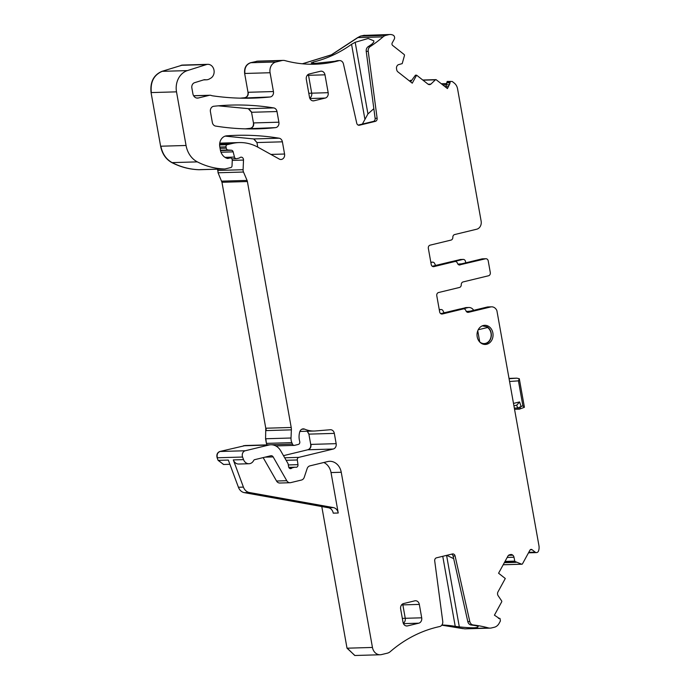 <?xml version="1.0" encoding="UTF-8"?>
<svg xmlns="http://www.w3.org/2000/svg" width="690" height="690" viewBox="0 0 690 690"><rect width="100%" height="100%" fill="white"/><g stroke="black" fill="none" stroke-linecap="round" stroke-linejoin="round"><path stroke-width="1.03" d="M483.371 344.232L483.871 344.043M483.44 325.835L482.845 325.646M466.259 307.576L444.386 312.743A2.734 2.294 88.3 0 1 443.247 311.268A2.734 2.294 88.3 0 0 441.039 309.517A2.734 2.294 88.3 0 0 440.643 309.569L439.306 309.896M441.79 625.175L464.888 628.857M321.79 506.555L347.018 648.195L354.884 655.491M289.015 467.786L292.836 467.673A4.563 3.821 88.3 0 0 291.542 468.294A2.277 1.906 88.3 0 1 288.636 466.828L288.161 464.146A2.277 1.906 88.3 0 0 287.868 463.326L280.701 450.803A13.679 11.454 88.3 0 0 270.868 444.765A13.679 11.454 88.3 0 0 268.884 445.033L245.269 450.751L219.825 451.493C217.264 452.562 216.367 454.658 217.134 457.781L218.1 460.359L223.655 464.474M219.825 451.493L245.554 445.507M283.478 455.659L307.783 449.777C310 448.966 310.974 447.172 310.716 444.403L308.887 434.122L307.223 431.224M232.263 160.399L243.51 160.071L243.087 169.714A4.563 3.821 88.3 0 0 243.501 172.026L247.072 180.418L221.878 181.151L222.214 182.281L247.399 181.539L291.206 427.481L266.021 428.214L266.176 430.595L291.37 429.853L291.016 438.012A9.117 7.633 88.3 0 0 291.836 442.635L292.474 444.118L267.039 444.877L266.4 443.377L265.572 438.754L265.771 428.223L221.964 182.281L218.066 172.767L217.704 169.188M225.164 136.12L253.696 138.949L256.947 142.563L257.767 147.117M161.943 71.346L187.387 70.596A18.242 15.266 88.3 0 0 176.511 91.848L186.059 145.478L160.874 146.211C162.409 153.844 166.161 159.312 172.138 162.616C180.806 167.049 189.836 169.412 199.229 169.723L198.979 169.723C189.586 169.421 180.556 167.058 171.888 162.624C165.911 159.321 162.159 153.853 160.623 146.22L151.067 92.589C149.989 82.032 153.611 74.951 161.943 71.346L182.479 65.076M257.793 61.134L250.522 62.73C246.08 64.36 244.122 67.939 244.648 73.476L247.995 92.288C248.236 95.315 247.115 97.126 244.631 97.739L240.111 98.161M364.7 35.242L360.542 36.087L357.61 37.622L331.373 54.821L302.358 63.79M411.085 80.523L409.498 80.997M435.951 265.365L460.584 259.474M218.333 105.829L248.297 108.666L251.557 112.28L253.454 122.932C253.687 125.942 252.575 127.754 250.108 128.375L245.183 128.858M530.3 549.74L532.05 549.689L535.173 552.147A2.734 2.294 -91.7 0 0 536.501 552.595A2.734 2.294 -91.7 0 0 538.545 550.913A9.117 7.633 88.3 0 0 538.933 545.6L496.895 310.655A6.84 5.727 88.3 0 0 491.573 306.834A6.84 5.727 88.3 0 0 490.581 306.972L468.493 312.32A2.734 2.294 88.3 0 1 468.096 312.372A2.734 2.294 88.3 0 1 465.888 310.621A2.734 2.294 -91.7 0 0 463.671 308.87L460.187 308.965A2.734 2.294 -91.7 0 0 459.782 309.025L440.72 313.639M473.685 310.319A6.84 5.727 88.3 0 0 468.881 307.498A6.84 5.727 88.3 0 0 467.889 307.628L462.671 308.896M491.573 306.834L488.089 306.938A6.84 5.727 88.3 0 0 487.088 307.067L490.581 306.972M454.227 261.527L462.809 259.449A2.734 2.294 88.3 0 1 463.206 259.397A2.734 2.294 88.3 0 1 465.526 261.588L465.75 262.821M459.255 264.969L485.501 258.785A2.734 2.294 -91.7 0 1 485.907 258.733A2.734 2.294 -91.7 0 1 488.227 260.923L490.297 272.541A2.734 2.294 88.3 0 1 488.529 275.767L463.076 281.934A2.734 2.294 88.3 0 0 461.265 284.703A2.734 2.294 -91.7 0 1 459.454 287.471L438.547 292.534A2.734 2.294 -91.7 0 0 436.787 295.76L439.651 311.846A2.734 2.294 -91.7 0 0 441.971 314.036A2.734 2.294 -91.7 0 0 442.368 313.985L441.565 314.01M430.862 262.519L432.207 262.191A2.734 2.294 88.3 0 1 432.604 262.14L430.802 262.191M448.509 86.612L445.844 86.69L447.232 81.437L452.235 81.48L454.261 83.076A9.117 7.633 88.3 0 1 457.574 88.863L481.137 221.145A6.84 5.727 -91.7 0 1 476.73 229.209L454.641 234.557A2.734 2.294 -91.7 0 0 452.83 237.326A2.734 2.294 88.3 0 1 451.018 240.094L430.112 245.157A2.734 2.294 88.3 0 0 428.343 248.383L431.216 264.477A2.734 2.294 88.3 0 0 433.536 266.668A2.734 2.294 88.3 0 0 433.932 266.607L454.839 261.545A2.734 2.294 88.3 0 1 455.236 261.493A2.734 2.294 88.3 0 1 457.444 263.244A2.734 2.294 -91.7 0 0 459.652 265.003A2.734 2.294 -91.7 0 0 460.049 264.951M446.913 82.024L450.147 81.929A0.914 0.768 88.3 0 0 450.113 82.843L447.439 88.57L436.278 79.79A0.914 0.768 88.3 0 0 435.381 79.833L431.078 83.939A3.191 2.674 -91.7 0 1 429.49 84.629A3.191 2.674 -91.7 0 1 427.947 84.102L416.622 75.193L415.449 75.184L410.585 81.851M363.285 35.423L390.048 34.5A9.117 7.633 88.3 0 1 393.171 35.199A2.734 2.294 -91.7 0 1 394.24 39.235L392.213 42.935A1.82 1.527 88.3 0 0 392.662 45.462L404.142 54.501A0.914 0.768 88.3 0 1 404.469 55.511L402.21 63.618L398.716 64.601A3.191 2.674 88.3 0 0 397.035 65.964L396.888 66.231A3.191 2.674 88.3 0 0 396.517 68.629L396.724 69.828A3.191 2.674 88.3 0 0 397.889 71.855L412.266 83.171L416.622 75.193M390.048 34.5A9.117 7.633 88.3 0 0 388.72 34.681L385.977 35.345A9.117 7.633 88.3 0 0 383.045 36.872A145.65 121.914 88.3 0 1 370.133 46.618A4.563 3.821 88.3 0 0 368.219 51.293L377.128 118.283A2.734 2.294 88.3 0 1 375.343 121.362L359.43 125.218A2.734 2.294 88.3 0 1 359.033 125.27A2.734 2.294 88.3 0 1 356.747 123.217L343.465 64.006A4.563 3.821 88.3 0 0 339.644 60.582A4.563 3.821 88.3 0 0 338.894 60.694A145.65 121.914 88.3 0 1 315.097 64.213A145.65 121.914 88.3 0 1 285.005 60.617A9.117 7.633 88.3 0 0 283.124 60.392A9.117 7.633 88.3 0 0 281.796 60.573L275.957 61.988A9.117 7.633 88.3 0 0 270.083 72.735L273.438 91.546A4.563 3.821 88.3 0 1 270.075 96.988A331.985 277.88 88.3 0 1 252.842 98.135A331.985 277.88 88.3 0 1 212.624 95.832A9.117 7.633 88.3 0 1 211.218 95.462A4.563 3.821 88.3 0 0 209.958 95.246A4.563 3.821 88.3 0 0 209.294 95.332L198.323 97.997A5.468 4.58 88.3 0 1 197.53 98.101A5.468 4.58 88.3 0 1 192.889 93.719L191.863 87.992A4.563 3.821 88.3 0 1 194.606 82.679L203.757 79.842A4.563 3.821 88.3 0 1 204.62 79.695A4.563 3.821 88.3 0 1 205.206 79.738A9.117 7.633 88.3 0 0 206.388 79.807A9.117 7.633 88.3 0 0 209.795 78.738A9.117 7.633 88.3 0 1 210.45 78.358A7.297 6.107 88.3 0 0 213.995 70.104A7.297 6.107 88.3 0 0 207.828 64.334A7.297 6.107 88.3 0 0 206.413 64.575L187.387 70.596M186.059 145.478A22.805 19.087 88.3 0 0 197.331 161.874A86.647 72.528 88.3 0 0 224.423 168.981A4.563 3.821 88.3 0 0 224.612 168.981A4.563 3.821 88.3 0 0 225.268 168.895L230.814 167.549A1.82 1.527 88.3 0 0 232.021 165.876L232.263 160.347A2.277 1.906 88.3 0 0 229.96 157.967L228.097 158.424A2.277 1.906 88.3 0 1 227.269 158.407A10.945 9.16 88.3 0 1 220.352 149.928L219.782 146.729A9.117 7.633 88.3 0 1 226.708 135.818A319.211 267.194 88.3 0 1 236.247 135.335A319.211 267.194 88.3 0 1 279.139 138.207A4.563 3.821 88.3 0 1 282.391 141.821L284.565 154.025A4.563 3.821 88.3 0 1 280.959 159.485A4.563 3.821 88.3 0 1 279.252 159.054L258.069 147.28A50.163 41.986 88.3 0 0 239.206 142.571A50.163 41.986 88.3 0 0 231.918 143.555L227.208 144.693A1.82 1.527 88.3 0 0 226.035 146.849L226.268 148.16A2.277 1.906 88.3 0 0 228.036 149.989L231.426 150.239A2.277 1.906 88.3 0 1 233.151 151.869L234.479 157.079A2.277 1.906 88.3 0 0 236.705 158.666L238.74 158.174A4.563 3.821 88.3 0 0 239.991 157.579A2.734 2.294 88.3 0 1 241.138 157.165A2.734 2.294 88.3 0 1 243.51 160.071M292.474 444.118A2.277 1.906 88.3 0 0 294.57 445.343L298.304 444.438A2.277 1.906 88.3 0 0 299.719 441.488A14.594 12.213 88.3 0 1 299.762 431.845A4.563 3.821 88.3 0 1 303.221 428.87A4.563 3.821 88.3 0 1 304.618 429.137A31.921 26.72 88.3 0 0 314.355 431.017A31.921 26.72 88.3 0 0 315.537 430.957L330.294 429.741A4.563 3.821 88.3 0 1 330.458 429.732A4.563 3.821 88.3 0 1 334.322 433.38L336.159 443.661A4.563 3.821 88.3 0 1 333.218 449.035L298.796 457.375A2.277 1.906 88.3 0 0 297.312 459.971L297.977 464.655A2.277 1.906 88.3 0 1 295.803 467.268A4.563 3.821 88.3 0 0 295.07 467.199A4.563 3.821 88.3 0 0 294.406 467.294L292.836 467.673M323.808 462.498A13.679 11.454 88.3 0 1 331.028 472.564L338.229 513.006L333.244 513.153A6.84 5.727 88.3 0 0 328.431 507.745L244.346 492.651A9.117 7.633 88.3 0 1 238.43 487.261L228.321 460.066L218.1 460.359M238.43 487.261L243.423 487.114L233.315 459.92A6.84 5.727 88.3 0 0 238.74 464.034L248.969 463.74A6.84 5.727 88.3 0 0 253.67 460.497A1.82 1.527 88.3 0 1 254.653 459.669L270.791 455.762A2.734 2.294 88.3 0 1 271.187 455.711A2.734 2.294 88.3 0 1 273.154 456.918L286.773 480.714A4.563 3.821 88.3 0 0 290.05 482.724A4.563 3.821 88.3 0 0 290.714 482.638L301.504 480.024A4.563 3.821 88.3 0 0 304.255 477.273L307.136 468.622A4.563 3.821 88.3 0 1 309.888 465.871L327.664 461.567A13.679 11.454 88.3 0 1 329.647 461.3A13.679 11.454 88.3 0 1 341.248 472.262L372.453 647.453A9.117 7.633 88.3 0 0 380.19 654.758A9.117 7.633 88.3 0 0 381.518 654.577L387.357 653.171A9.117 7.633 88.3 0 0 390.281 651.636A145.65 121.914 88.3 0 1 439.694 626.546A4.563 3.821 -91.7 0 0 442.747 621.388L434.709 560.901A2.734 2.294 -91.7 0 1 436.494 557.822L452.399 553.966A2.734 2.294 -91.7 0 1 452.795 553.915A2.734 2.294 -91.7 0 1 455.089 555.968L453.097 556.028A2.734 2.294 -91.7 0 0 451.665 554.148M245.269 450.751A4.563 3.821 88.3 0 0 242.578 457.039L243.536 459.618A6.84 5.727 88.3 0 0 248.969 463.74M498.473 618.361L499.569 618.326A0.914 0.768 88.3 0 1 500.009 618.482L500.405 620.966L499.094 623.38A9.117 7.633 88.3 0 1 494.282 627.27L491.539 627.934A9.117 7.633 88.3 0 1 490.211 628.116A9.117 7.633 88.3 0 1 488.322 627.891A145.65 121.914 88.3 0 0 473.15 624.95A4.563 3.821 -91.7 0 1 469.795 621.552L455.089 555.968M499.569 618.326A0.914 0.768 88.3 0 0 499.25 618.421L494.42 615.17L501.656 601.93A0.914 0.768 88.3 0 0 501.613 600.861L498.128 595.686A3.191 2.674 -91.7 0 1 497.956 591.934L505.296 578.505L498.577 573.218L507.892 556.166A3.191 2.674 88.3 0 1 509.582 554.795L510.583 554.553A3.191 2.674 88.3 0 1 511.048 554.493A3.191 2.674 88.3 0 1 512.592 555.027L512.817 555.2A3.191 2.674 88.3 0 1 513.981 557.227L514.835 561.41L521.657 564.196A0.914 0.768 88.3 0 0 522.494 563.816L529.937 550.197A1.82 1.527 88.3 0 1 532.05 549.689M278.889 122.19L277.001 111.538A4.563 3.821 88.3 0 0 273.74 107.925A319.211 267.194 88.3 0 0 231.064 105.087A319.211 267.194 88.3 0 0 213.779 106.269A4.563 3.821 88.3 0 0 210.424 111.711L212.339 122.458A4.563 3.821 88.3 0 0 215.599 126.072A319.211 267.194 88.3 0 0 257.913 128.84A319.211 267.194 88.3 0 0 275.543 127.633A4.563 3.821 88.3 0 0 278.889 122.19L253.454 122.932M466.845 311.975L487.088 307.067M442.368 313.985L463.275 308.922A2.734 2.294 -91.7 0 1 463.671 308.87M458.402 264.606L482.017 258.888A2.734 2.294 -91.7 0 1 482.414 258.836L485.907 258.733M455.236 261.493L451.743 261.596A2.734 2.294 88.3 0 0 451.346 261.648L454.839 261.545M432.285 266.271L451.346 261.648M450.147 81.929L450.466 81.342M428.999 84.594L431.078 83.939M358.17 125.097L373.342 121.423A2.734 2.294 88.3 0 0 375.127 118.344L366.226 51.353A4.563 3.821 88.3 0 1 368.141 46.678A145.65 121.914 88.3 0 0 372.014 44.039L373.756 42.159L373.833 40.969M311.414 63.092L313.32 62.04A145.65 121.914 88.3 0 0 351.555 44.298L355.186 42.28L368.158 38.493L373.816 40.839M339.644 60.582L337.652 60.642A4.563 3.821 88.3 0 0 336.901 60.755A145.65 121.914 88.3 0 1 334.797 61.298L315.727 63.316C312.303 63.446 310.836 63.23 311.328 62.678L311.233 62.911M247.399 181.539A4.563 3.821 88.3 0 0 247.072 180.418M291.37 429.853A9.117 7.633 88.3 0 0 291.206 427.481M263.157 457.608L276.543 481.016A4.563 3.821 88.3 0 0 279.821 483.026L290.05 482.724M446.585 555.381L459.316 626.891L455.227 626.339A145.65 121.914 88.3 0 0 441.928 624.993M459.316 626.891C473.038 628.297 479.188 628.064 477.791 626.192L475.608 625.632A145.65 121.914 88.3 0 0 471.158 625.011A4.563 3.821 -91.7 0 1 467.803 621.612L453.097 556.028M478.153 626.624L477.791 626.192M419.322 604.406L402.856 604.88L405.246 618.292L421.702 617.809L419.322 604.406A4.563 3.821 88.3 0 0 415.449 600.749A4.563 3.821 88.3 0 0 414.785 600.835L403.59 603.552A4.563 3.821 88.3 0 0 400.649 608.925L403.038 622.328A4.563 3.821 88.3 0 0 406.902 625.985A4.563 3.821 88.3 0 0 407.566 625.899L418.77 623.182A4.563 3.821 88.3 0 0 421.702 617.809M403.288 623.251A4.563 3.821 88.3 0 0 405.246 618.292L402.339 618.395M401.546 604.932L402.856 604.88A4.563 3.821 88.3 0 0 402.606 603.966M324.981 74.822A4.563 3.821 88.3 0 0 321.117 71.165A4.563 3.821 88.3 0 0 320.453 71.26L309.249 73.968A4.563 3.821 88.3 0 0 306.317 79.341L309.5 97.221A4.563 3.821 88.3 0 0 313.363 100.869A4.563 3.821 88.3 0 0 314.028 100.783L325.231 98.066A4.563 3.821 88.3 0 0 328.173 92.693L324.981 74.822L308.525 75.305A4.563 3.821 88.3 0 0 308.275 74.382M307.214 75.348L308.525 75.305L311.707 93.176L328.173 92.693M309.75 98.135A4.563 3.821 88.3 0 0 311.707 93.176L308.801 93.279M466.354 311.501L470.192 311.164M461.757 263.796L457.918 264.132M432.604 262.14A2.734 2.294 88.3 0 1 434.812 263.899A2.734 2.294 88.3 0 0 435.968 265.374M243.423 487.114A9.117 7.633 88.3 0 0 249.332 492.505L333.425 507.599A6.84 5.727 88.3 0 1 338.229 513.006M373.842 108.675L367.943 113.919L362.362 124.088M453.675 558.633L446.732 555.338M486.709 344.267A9.574 8.013 88.3 0 0 492.996 333.813A9.574 8.013 88.3 0 0 484.76 325.309A9.574 8.013 88.3 0 0 483.371 325.499A9.574 8.013 88.3 0 0 477.083 335.952A9.574 8.013 88.3 0 0 485.32 344.457A9.574 8.013 88.3 0 0 486.709 344.267M509.694 381.484L518.432 380.854L519.294 378.707L516.775 378.172L509.151 378.396L516.914 378.163L509.203 378.715M518.432 380.854L522.873 405.798L524.357 407.324L524.314 406.712M524.331 406.815L519.294 378.707M514.024 405.78L516.845 405.09L519.57 401.942L521.019 406.246L519.38 409.127L514.654 409.291M519.096 409.161L517.647 408.006L522.873 405.798M524.357 407.324L519.544 409.101M482.276 325.861L487.028 326.775L487.597 327.5L487.028 326.775M478.213 329.768L487.597 327.5A8.668 7.254 -91.7 0 1 491.159 335.513A8.668 7.254 -91.7 0 1 485.432 343.404A8.668 7.254 -91.7 0 1 479.74 341.947L479.748 342.016M477.756 330.795L479.74 341.947M466.13 307.576L465.146 307.714M465.396 307.706L467.889 307.628M439.254 309.612L440.643 309.569M463.206 259.397L460.066 259.526M462.809 259.449L460.316 259.518M430.81 262.235L432.207 262.191M442.739 84.879L446.43 84.767M428.119 84.223L429.991 84.171M410.188 80.566L411.551 80.532M422.979 80.195L435.381 79.833M428.274 84.327L429.81 84.275M360.542 36.087L385.977 35.345M363.535 35.414L388.72 34.681M360.784 36.078L357.61 37.622M383.045 36.872L357.86 37.614L331.562 54.838L302.479 63.799M257.68 61.134L256.361 61.315M250.522 62.73L275.957 61.988M256.602 61.306L281.796 60.573M250.772 62.721C246.33 64.351 244.372 67.931 244.898 73.468L244.648 73.476M247.995 92.288L273.438 91.546M244.898 73.468L270.083 72.735M248.245 92.279C248.486 95.306 247.365 97.118 244.881 97.73L244.631 97.739M270.075 96.988L240.232 98.161M182.384 65.076L180.978 65.317M181.22 65.309L206.413 64.575M162.193 71.337C153.861 74.943 150.239 82.024 151.317 92.581L151.067 92.589M151.317 92.581L176.511 91.848M197.331 161.874L171.888 162.624M224.423 168.981L200.083 169.628M227.424 158.441L228.097 158.424M226.337 158.079L229.96 157.967M225.207 136.103L253.696 138.949M279.139 138.207L253.946 138.94L256.947 142.563M270.911 154.422L284.565 154.025M257.197 142.554L282.391 141.821M219.61 144.917L227.208 144.693M219.653 143.917L231.918 143.555M220.067 148.341L226.268 148.16M219.834 147.03L226.035 146.849M220.481 150.558L231.426 150.239M220.403 150.213L228.036 149.989M224.983 157.355L234.479 157.079M220.981 152.223L233.151 151.869M217.652 170.456L243.087 169.714M217.902 170.447L218.066 172.767M218.316 172.759L243.501 172.026M265.572 438.754L291.016 438.012M265.822 438.745L266.4 443.377M266.651 443.368L291.836 442.635M307.473 431.216L308.887 434.122M310.716 444.403L336.159 443.661M309.137 434.122L334.322 433.38M310.966 444.395C311.233 447.163 310.25 448.957 308.033 449.768L307.783 449.777M284.694 457.781L298.796 457.375M308.033 449.768L333.218 449.035M288.299 464.939L297.977 464.655M286.134 460.299L297.312 459.971M288.834 467.458L294.406 467.294M245.424 445.516L243.441 445.775M243.691 445.775L268.884 445.033M220.076 451.493C217.514 452.554 216.617 454.641 217.385 457.772L217.134 457.781M233.315 459.92L243.536 459.618M217.385 457.772L242.578 457.039M218.351 460.359L223.534 464.482M347.018 648.195L372.453 647.453M331.028 472.564L341.248 472.262M347.268 648.186L354.764 655.5M441.807 625.157L462.886 628.633M488.322 627.891L464.775 628.857M503.208 564.731L521.657 564.196M504.338 562.669L516.042 562.333M218.454 105.812L248.547 108.658L251.807 112.272L277.001 111.538M253.704 122.924C253.946 125.934 252.825 127.745 250.358 128.366L250.108 128.375M275.543 127.633L245.304 128.858M273.74 107.925L248.297 108.666M535.173 552.147L528.773 552.328M467.691 312.346L468.493 312.32M463.275 308.922L459.782 309.025M485.501 258.785L482.017 258.888M433.13 266.633L433.932 266.607M446.62 82.938L450.113 82.843M446.421 84.853L449.518 84.767M368.141 46.678L370.133 46.618M336.901 60.755L338.894 60.694M366.226 51.353L368.219 51.293M375.127 118.344L377.128 118.283M373.342 121.423L375.343 121.362M358.636 125.244L359.43 125.218M193.657 95.789L209.294 95.332M196.728 98.04L198.323 97.997M204.042 79.773L205.206 79.738M301.849 429.214L304.618 429.137M289.576 468.355L291.542 468.294M265.046 457.151L273.154 456.918M276.543 481.016L286.773 480.714M471.158 625.011L473.15 624.95M469.795 621.552L467.803 621.612M498.577 618.447L499.25 618.421M508.823 555.131L512.592 555.027M508.565 555.321L512.817 555.2M507.202 557.425L513.981 557.227M505.028 561.401L514.671 561.117M504.864 561.703L514.835 561.41M504.373 562.609L515.939 562.272M403.452 623.631L418.77 623.182M406.238 625.934L407.566 625.899M309.913 98.515L325.231 98.066M312.699 100.818L314.028 100.783M244.346 492.651L249.332 492.505M328.431 507.745L333.425 507.599M355.186 42.28L367.943 113.919M351.555 44.298L364.812 118.732M313.571 63.342L313.32 62.04M442.756 556.304L455.227 626.339M513.601 403.383L519.57 401.942M516.672 405.134L517.647 408.006L514.438 408.101M487.623 327.172A9.117 7.633 -91.7 0 1 491.289 335.556A9.117 7.633 -91.7 0 1 485.26 343.862A9.117 7.633 -91.7 0 1 483.932 344.043A9.117 7.633 -91.7 0 1 482.439 343.913M466.388 307.568L468.881 307.498M411.68 80.342L410.395 80.385M224.612 168.981L199.168 169.723M536.501 552.595L528.497 552.828M422.754 80.014L435.83 79.635M257.931 61.125L283.124 60.392M193.614 95.72L209.958 95.246M203.602 79.893L206.388 79.807M182.634 65.067L207.828 64.334M226.26 158.045L230.288 157.924M219.739 143.141L239.206 142.571M231.874 158.847L236.377 158.709M275.776 445.93L294.233 445.386M299.9 431.44L314.355 431.017M288.799 467.389L295.07 467.199M245.683 445.507L270.868 444.765M355.005 655.491L380.19 654.758M465.017 628.849L490.211 628.116M503.191 564.774L521.882 564.222M439.245 309.569L441.039 309.517M441.307 83.749L446.551 83.594M223.776 464.474L229.899 464.292M487.364 326.965C490.047 328.854 491.384 331.718 491.366 335.547C490.832 340.067 488.805 342.835 485.286 343.862L482.862 344.069M482.827 325.827L482.327 325.835"/></g></svg>
